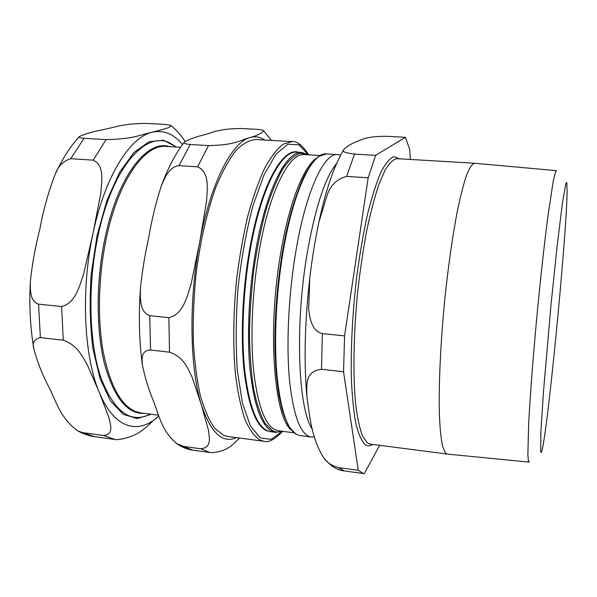<?xml version="1.0" encoding="UTF-8"?>
<svg xmlns="http://www.w3.org/2000/svg" width="597" height="597" viewBox="0 0 597 597"><rect width="100%" height="100%" fill="white"/><g stroke="black" fill="none" stroke-linecap="round" stroke-linejoin="round"><path stroke-width="0.9" d="M103.654 435.512L114.975 439.467L117.034 439.698C142.041 436.683 147.884 423.728 158.287 416.505L158.817 416.034L158.287 416.505C138.228 434.877 114.169 428.915 99.169 392.072L108.811 417.236C110.438 424.392 114.191 434.459 103.654 435.512L82.714 432.653L77.729 430.833C59.603 417.669 56.267 400.893 48.156 385.684C41.932 373.647 37.178 361.424 33.895 349.021C31.969 342.887 34.133 339.089 40.372 337.626L63.245 340.2C77.386 344.917 82.744 357.058 87.528 365.319L99.169 392.072C83.908 356.319 80.707 289.836 93.02 233.375L83.699 273.754C79.491 285.948 75.64 303.03 61.625 306.545L38.559 304.157C29.843 301.515 30.268 289.441 30.328 281.68C32.238 263.673 35.424 246.091 39.88 228.935C43.305 210.092 48.454 191.764 55.334 173.958C58.148 166.115 63.275 161.033 70.722 158.712L93.199 160.153C104.856 165.481 101.677 181.585 100.699 193.622L93.02 233.375C104.9 176.413 129.84 137.288 151.899 132.333C140.422 134.616 133.75 139.146 106.102 139.594L84.028 138.303C79.841 137.877 78.259 137.31 79.282 136.601C84.461 134.049 92.431 131.721 103.184 129.609C115.49 127.318 122.191 123.631 146.064 123.392L165.869 124.452L170.675 125.34C172.317 127.631 159.936 130.012 151.899 132.333C163.459 129.706 173.652 133.78 182.495 144.564M263.904 441.265L227.778 436.474L223.487 435.265L214.651 428.176C209.137 420.437 204.368 409.549 200.331 395.512C196.853 379.804 194.525 361.789 193.331 341.477C192.891 320.238 193.727 298.366 195.861 275.851C199.935 242.345 207.062 211.234 216.099 186.615C222.39 171.518 228.972 159.541 235.83 150.683C242.695 143.735 249.337 140.019 255.77 139.534L292.157 141.579L283.306 144.131C277.127 148.817 270.926 156.817 264.702 168.123C258.605 181.279 252.994 197.197 247.859 215.875C243.158 235.822 239.412 257.068 236.606 279.612C233.203 313.679 232.882 347.118 235.554 375.349C237.845 393.035 241.039 407.841 245.121 419.766C249.613 429.818 254.583 436.594 260.038 440.101L263.904 441.265C268.389 442.87 274.642 439.556 282.665 431.325M257.374 129.362C261.016 129.661 263.016 130.064 263.359 130.571C262.725 132.967 258.031 135.362 249.27 137.78C239.479 140.22 236.143 145.064 208.517 145.578L190.256 144.511C184.995 143.929 182.988 143.176 184.249 142.25C188.182 139.676 194.361 137.325 202.771 135.176C213.33 132.713 217.218 128.78 241.098 128.489L257.374 129.362M197.585 166.854C209.965 172.19 207.226 189.234 206.532 201.376L199.689 242.278L191.13 283.851C187.227 296.164 183.406 314.246 168.869 317.671L149.72 315.686C139.071 311.947 140.325 296.955 140.489 287.53C142.332 270.478 145.064 253.979 148.675 238.016C151.571 220.502 155.75 203.204 161.22 186.122C164.429 178.563 169.093 166.66 178.966 165.66L197.585 166.854L208.517 145.578M211.726 452.683C228.644 451.429 233.33 443.489 239.658 438.049M169.518 352.178C184.227 357.155 188.107 369.14 192.324 377.722L201.383 404.885L208.487 430.385C209.263 437.75 212.084 447.675 200.614 448.757L183.346 446.399L176.705 443.571C160.862 430.258 158.869 413.855 152.534 398.766C148.071 387.692 144.661 376.252 142.295 364.439C141.996 359.006 140.922 350.342 150.556 350.036L169.518 352.178L168.869 317.671M445.414 453.063L442.638 446.563C441.108 439.25 440.026 428.825 439.399 415.296C438.571 385.871 440.511 342.723 444.862 298.612C448.31 265.725 452.72 235.069 457.429 210.674C460.586 195.689 463.66 183.742 466.653 174.839C469.533 167.794 472.145 163.929 474.481 163.235L556.441 170.652C555.591 171.391 554.449 175.324 553.016 182.436L547.598 218.554C544.449 243.106 541.024 273.933 537.785 306.962C533.539 351.26 530.188 394.505 528.658 423.848L527.86 454.884L528.427 461.197L528.972 462.093L447.071 454.063L445.414 453.063M405.453 137.31L375.632 155.354L354.514 154.123C344.976 152.839 341.365 151.377 343.671 149.743C346.387 146.743 350.64 144.056 356.424 141.676C362.916 139.377 366.021 136.265 386.826 136.31L405.453 137.31L409.736 149.616L410.393 159.451M368.177 177.794L344.581 335.902L322.328 333.596C311.694 331.081 309.664 317.91 308.671 308.947L309.761 278.247C311.977 259.322 315.022 240.606 318.91 222.099L327.134 195.197C330.417 185.294 336.902 179.033 346.603 176.406L368.177 177.794L375.632 155.354M379.61 445.31L364.289 473.645L344.208 470.929C336.932 470.264 329.992 465.712 323.387 457.272C311.619 438.153 309.947 417.952 306.865 396.527C307.037 386.52 304.03 371.17 321.514 369.297L343.544 371.782L344.581 335.902M343.544 371.782L358.267 470.302L338.387 467.585C331.335 465.6 326.335 462.16 323.395 457.272M363.588 473.593L358.267 470.302M567.128 191.062L566.762 182.436L565.837 183.548L562.381 203.45L557.15 245.815L551.121 303.686L543.449 391.945L540.83 433.138L540.681 451.698L541.307 452.444C546.501 443.28 566.546 238.434 567.128 191.062M529.397 461.779L528.972 462.093M314.335 436.922L311.052 436.989C300.828 435.288 293.679 416.728 289.605 381.296C286.202 346.312 288.306 297.418 295.343 254.397C305.38 192.07 324.037 152.496 337.671 154.593L340.603 155.198M176.496 147.034L163.414 140.198L148.951 141.773L133.967 152.489L119.534 172.399L106.856 200.637L97.102 235.36L91.229 273.814C89.446 300.276 89.998 325.208 92.908 348.618L100.087 378.737L110.542 400.99L123.266 414.318L137.176 418.572L151.302 414.288M150.28 414.161C130.467 424.124 113.915 411.714 100.624 376.923C88.983 342.006 87.513 285.56 97.856 236.688C113.452 160.712 151.675 124.997 175.466 146.974M169.414 146.616C147.19 139.161 117.691 176.04 104.885 238.748C96.035 281.075 96.027 329.611 104.371 363.372C113.915 397.512 127.206 414.184 144.265 413.378M158.504 415.221L140.944 412.952L135.444 411.497C120.833 405.266 110.117 385.513 103.296 352.23C97.333 319.567 98.318 276.695 106.169 238.994C118.072 180.727 144.646 143.959 166.063 146.414L180.57 147.28M70.722 158.712L84.028 138.303M40.372 337.626L38.559 304.157M114.975 439.467L94.498 436.653L82.714 432.653M93.199 160.153L106.102 139.594M63.245 340.2L61.625 306.545M282.284 431.325L271.165 439.392L260.255 437.885L250.382 425.855L242.457 403.162L237.367 370.819C235.606 345.096 235.83 317.373 238.046 287.65C241.419 258.046 246.382 230.77 252.919 205.823L263.964 175.003L275.986 154.19L287.941 144.213L298.94 144.773L308.35 154.78M236.584 437.638C222.614 443.907 210.883 432.989 201.383 404.885C189.786 368.685 188.555 300.478 199.689 242.278C210.48 183.577 231.442 143.108 249.27 137.78C254.77 135.952 259.889 136.706 264.635 140.034M211.756 452.69L209.748 452.474L200.614 448.757M209.748 452.474L192.883 450.16L183.346 446.399M150.556 350.036L149.72 315.686M178.966 165.66L190.256 144.511M447.071 454.063L370.088 444.071L367.416 442.952L362.655 436.317C359.819 428.982 357.528 418.609 355.775 405.206C352.805 376.125 353.446 333.753 357.812 290.582C360.275 269.172 363.297 248.971 366.864 229.979C370.662 212.181 374.677 196.98 378.916 184.383L385.237 169.794C389.401 162.974 393.319 159.265 396.99 158.66L474.481 163.235M399.483 158.809L393.93 156.615C389.841 158.212 385.513 163.384 380.946 172.123C376.326 182.951 371.849 197.032 367.498 214.368C363.349 233.308 359.752 254.083 356.707 276.702C352.633 312.119 350.82 345.238 351.267 376.05C351.999 394.833 353.514 410.587 355.79 423.303C358.439 433.997 361.566 441.123 365.17 444.698C367.528 446.31 369.991 446.213 372.565 444.392M336.686 163.339C324.872 177.794 314.888 208.666 306.724 255.971C294.657 328.268 298.507 410.318 312.403 429.355M250.106 250.576C260.658 189.018 281.366 150.004 296.985 152.198L301.985 152.489C286.605 150.31 266.143 189.391 255.658 251.046C248.755 290.985 246.733 336.238 250.098 370.349C254.091 405.057 261.299 425.318 271.732 431.131L275.598 432.385L270.635 431.735L266.702 430.482C256.106 424.646 248.755 404.393 244.651 369.722C241.173 335.641 243.166 290.455 250.106 250.576M298.687 152.295C282.762 146.504 260.553 185.637 249.456 250.449C242.494 290.396 240.509 335.663 243.994 369.797C248.121 404.52 255.501 424.803 266.143 430.638L272.329 431.959M281.911 431.228C278.709 432.429 275.583 432.243 272.538 430.668L265.143 423.37C260.605 415.37 256.814 404.147 253.755 389.714C251.233 373.588 249.8 355.26 249.434 334.73C249.755 313.403 251.218 291.732 253.807 269.74C257.008 248.173 261.061 228.293 265.949 210.107C271.187 193.406 276.769 179.734 282.687 169.108C288.642 160.436 294.44 155.153 300.09 153.25L307.97 154.802M318.604 156.675C313.947 160.436 309.239 166.69 304.47 175.443C299.746 185.607 295.269 197.95 291.037 212.487C284.873 236.091 280.291 262.382 277.299 291.351C274.829 320.373 274.411 347.051 276.06 371.401C277.501 386.468 279.59 399.43 282.329 410.296C285.381 419.788 288.836 426.81 292.709 431.377M296.336 434.325C286.732 428.594 280.217 408.288 276.792 373.423C273.941 339.133 276.157 293.59 282.859 253.344C293.037 191.227 312.261 151.81 326.447 153.929L318.656 156.444C313.321 160.959 307.992 168.526 302.686 179.145C297.463 191.48 292.62 206.361 288.157 223.785C284.045 242.382 280.702 262.195 278.127 283.202C273.732 325.589 274.247 367.312 279.127 396.154C281.881 409.467 285.291 419.855 289.344 427.303L296.097 434.25L299.903 435.541L296.336 434.325M293.993 432.795L278.411 430.773L274.553 429.512C264.367 423.713 257.344 403.699 253.494 369.476C250.24 335.842 252.255 291.291 259.023 251.927C269.322 191.092 289.381 152.444 304.44 154.593L320.126 155.526M316.447 158.183C303.672 166.481 288.941 203.286 280.605 253.755C266.949 332.074 274.299 419.079 291.933 430.489M344.208 470.929L338.387 467.585M321.514 369.297L322.328 333.596M346.603 176.406L354.514 154.123M55.521 173.585C62.513 158.63 70.439 146.302 79.282 136.594M33.887 348.976C30.305 328.193 29.111 305.948 30.305 282.239M94.498 436.653C88.662 435.84 83.073 433.9 77.729 430.84M185.085 141.437C181.025 135.183 176.279 129.847 170.824 125.452M292.157 141.579C296.858 140.84 302.38 145.258 308.724 154.847M192.883 450.16C187.077 449.317 181.682 447.123 176.705 443.578M140.482 287.717C138.541 315.164 139.138 340.656 142.265 364.2M263.538 130.736L271.411 140.414M184.249 142.243C175.622 153.422 167.966 167.981 161.294 185.921M301.985 152.489L308.425 154.832M275.598 432.385L282.366 431.288M337.671 154.593L326.447 153.929M311.052 436.989L299.903 435.541M275.21 356.469C273.605 316.306 278.456 265.292 287.575 226.285M306.865 396.505C303.813 361.804 304.768 322.499 309.724 278.598M318.91 222.099C325.656 190.45 333.902 166.332 343.663 149.75"/></g></svg>
